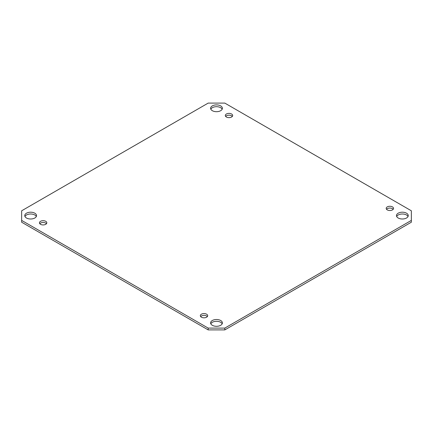 <?xml version="1.0" encoding="UTF-8"?>
<svg xmlns="http://www.w3.org/2000/svg" width="433" height="433" viewBox="0 0 433 433"><rect width="100%" height="100%" fill="white"/><g stroke="black" fill="none" stroke-linecap="round" stroke-linejoin="round"><path stroke-width="0.65" d="M222.178 323.803A5.889 3.399 0 0 0 216.5 321.308A5.889 3.399 0 0 0 210.822 323.803M212.338 325.307A5.889 3.399 180 0 1 210.611 322.904A5.889 3.399 180 0 1 216.5 319.505A5.889 3.399 180 0 1 222.389 322.904A5.889 3.399 180 0 1 218.752 326.044A5.889 3.399 180 0 1 212.338 325.307M408.032 216.5A5.889 3.399 0 0 0 402.354 213.999A5.889 3.399 0 0 0 396.682 216.5M398.192 218.005A5.889 3.399 180 0 1 396.471 215.596A5.889 3.399 180 0 1 402.354 212.197A5.889 3.399 180 0 1 408.243 215.596A5.889 3.399 180 0 1 404.611 218.741A5.889 3.399 180 0 1 398.192 218.005M222.178 109.197A5.889 3.399 0 0 0 216.5 106.697A5.889 3.399 0 0 0 210.822 109.197M212.338 110.696A5.889 3.399 180 0 1 210.611 108.293A5.889 3.399 180 0 1 216.5 104.894A5.889 3.399 180 0 1 222.389 108.293A5.889 3.399 180 0 1 218.752 111.438A5.889 3.399 180 0 1 212.338 110.696M36.318 216.5A5.889 3.399 0 0 0 30.646 213.999A5.889 3.399 0 0 0 24.968 216.5M26.478 218.005A5.889 3.399 180 0 1 24.757 215.596A5.889 3.399 180 0 1 30.646 212.197A5.889 3.399 180 0 1 36.529 215.596A5.889 3.399 180 0 1 32.897 218.741A5.889 3.399 180 0 1 26.478 218.005M207.342 316.593A3.68 2.127 0 0 0 204.008 315.37A3.68 2.127 0 0 0 200.679 316.593M201.41 317.194A3.68 2.127 180 0 1 200.327 315.689A3.68 2.127 180 0 1 204.008 313.568A3.68 2.127 180 0 1 207.688 315.689A3.68 2.127 180 0 1 205.415 317.654A3.68 2.127 180 0 1 201.41 317.194M393.196 209.291A3.68 2.127 0 0 0 389.868 208.067A3.68 2.127 0 0 0 386.534 209.291M387.264 209.891A3.68 2.127 180 0 1 386.187 208.387A3.68 2.127 180 0 1 389.868 206.265A3.68 2.127 180 0 1 393.548 208.387A3.68 2.127 180 0 1 391.275 210.351A3.68 2.127 180 0 1 387.264 209.891M232.321 116.407A3.68 2.127 0 0 0 228.992 115.183A3.68 2.127 0 0 0 225.658 116.407M226.389 117.007A3.68 2.127 180 0 1 225.312 115.508A3.68 2.127 180 0 1 228.992 113.381A3.68 2.127 180 0 1 232.673 115.508A3.68 2.127 180 0 1 230.399 117.467A3.68 2.127 180 0 1 226.389 117.007M46.466 223.709A3.68 2.127 0 0 0 43.132 222.486A3.68 2.127 0 0 0 39.804 223.709M40.529 224.31A3.68 2.127 180 0 1 39.452 222.811A3.68 2.127 180 0 1 43.132 220.684A3.68 2.127 180 0 1 46.813 222.811A3.68 2.127 180 0 1 44.539 224.77A3.68 2.127 180 0 1 40.529 224.31M208.176 329.897L21.65 222.21L21.65 210.79L208.176 103.103L224.824 103.103L411.35 210.79L411.35 222.21L224.824 329.897L224.824 328.095L208.176 328.095L208.176 329.897L224.824 329.897M208.176 328.095L21.65 220.408M411.35 220.408L224.824 328.095"/></g></svg>
